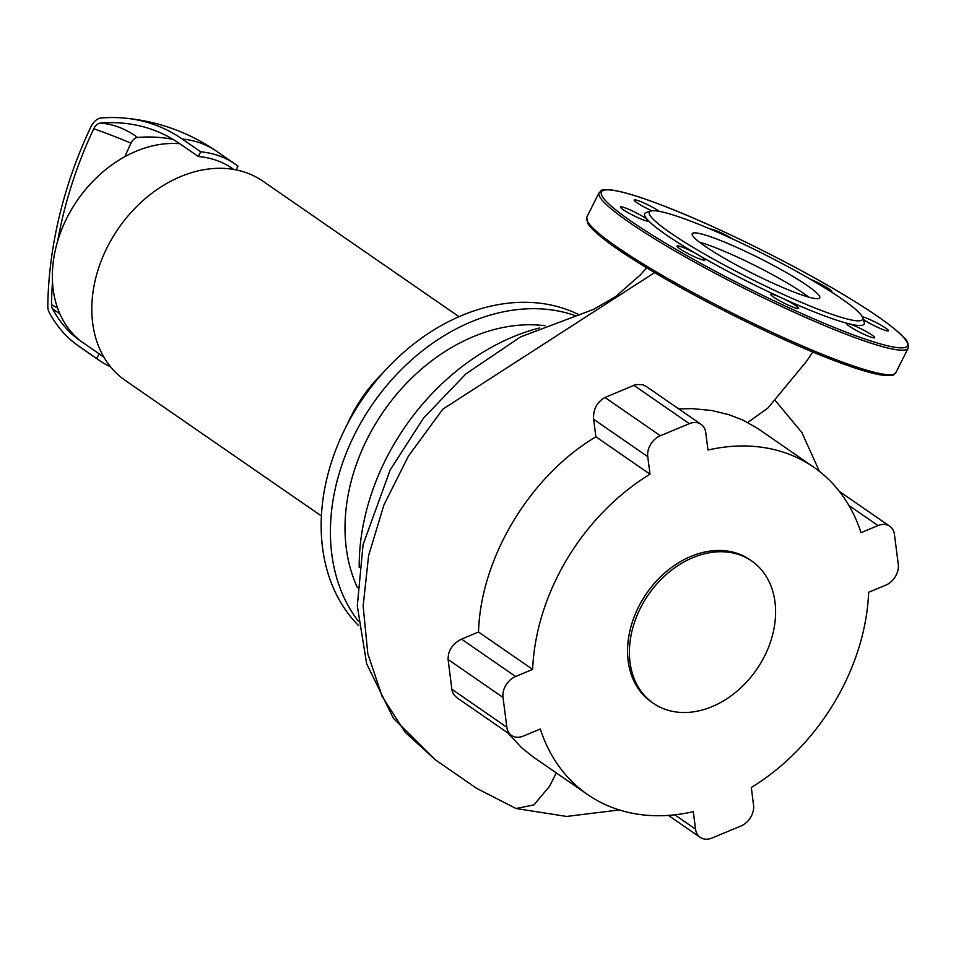 <?xml version="1.0" encoding="UTF-8"?>
<svg xmlns="http://www.w3.org/2000/svg" width="956" height="956" viewBox="0 0 956 956"><rect width="100%" height="100%" fill="white"/><g stroke="black" fill="none" stroke-linecap="round" stroke-linejoin="round"><path stroke-width="1.43" d="M459.059 316.723L262.984 181.234A121.089 92.075 124.6 0 0 248.178 173.418A121.089 92.075 124.6 0 0 112.461 237.745A121.089 92.075 124.6 0 0 125.308 380.476L321.383 515.965M233.814 169.475L232.248 168.399A114.17 86.817 124.6 0 0 218.291 161.038A114.17 86.817 124.6 0 0 198.322 156.509L200.7 151.777A119.369 90.76 -55.4 0 1 235.2 164.133A119.369 90.76 -55.4 0 1 237.96 166.141L236.072 169.905M198.322 156.509L179.836 143.735A114.17 86.817 124.6 0 0 66.884 217.968A114.17 86.817 124.6 0 0 80.615 341.017L99.101 353.792A114.17 86.817 124.6 0 0 102.435 356.253L104.001 357.341M200.7 151.777L182.214 139.014A291.233 186.026 -68.9 0 0 123.085 117.958A291.233 186.026 -68.9 0 0 101.193 117.994A14.448 9.225 -68.9 0 0 90.82 127.005A295.774 188.929 -68.9 0 0 47.8 306.04A14.448 9.225 -68.9 0 0 49.174 312.397A188.153 120.193 -68.9 0 0 74.962 343.359A188.153 120.193 -68.9 0 0 78.237 345.749L96.723 358.512L99.101 353.792M52.496 281.984A290.457 185.536 -68.9 0 0 51.505 304.606A9.118 5.832 -68.9 0 0 52.377 308.621A182.835 116.787 -68.9 0 0 76.576 338.042A182.835 116.787 -68.9 0 0 80.615 341.017M173.084 139.385A285.904 182.632 -68.9 0 0 137.556 137.461A9.118 5.832 -68.9 0 0 131.008 143.149A290.457 185.536 -68.9 0 0 124.866 156.688M179.836 143.735A285.904 182.632 -68.9 0 0 120.109 122.942A285.904 182.632 -68.9 0 0 100.308 123.097A9.118 5.832 -68.9 0 0 93.748 128.785A290.457 185.536 -68.9 0 0 57.718 240.924M110.502 366.745A119.369 90.76 -55.4 0 1 99.484 360.531A119.369 90.76 -55.4 0 1 96.723 358.512M382.448 373.426A125.415 95.373 124.6 0 0 347.327 424.249M741.091 555.388A86.494 65.773 124.6 0 0 644.153 601.336A86.494 65.773 124.6 0 0 653.33 703.281A86.494 65.773 124.6 0 0 663.906 708.862A86.494 65.773 124.6 0 0 760.845 662.914A86.494 65.773 124.6 0 0 751.667 560.969A86.494 65.773 124.6 0 0 741.091 555.388M751.667 560.969L749.815 559.69A86.494 65.773 124.6 0 0 739.239 554.11A86.494 65.773 124.6 0 0 642.301 600.069A86.494 65.773 124.6 0 0 651.478 702.015L653.33 703.281M539.435 327.992A209.316 159.162 124.6 0 0 359.193 567.374M544.992 325.721A174.721 132.86 124.6 0 0 385.603 408.475A174.721 132.86 124.6 0 0 357.448 587.641M576.074 315.934A192.025 146.017 124.6 0 0 374.8 400.958A192.025 146.017 124.6 0 0 358.225 621.018M579.312 314.906A192.025 146.017 124.6 0 0 569.131 310.401A192.025 146.017 124.6 0 0 361.01 401.15A192.025 146.017 124.6 0 0 358.727 625.738M647.75 456.669L649.996 474.188L595.887 436.784L593.64 419.278L647.75 456.669A17.304 13.157 -55.4 0 1 660.345 435.733L604.981 397.481L635.895 384.515L642.647 384.694L646.268 386.463L701.083 424.333A17.304 13.157 -55.4 0 1 705.743 432.518L707.99 450.037A198.944 151.275 124.6 0 1 813.747 467.185A198.944 151.275 124.6 0 1 860.998 532.683L878.038 525.585A17.304 13.157 -55.4 0 1 889.785 526.254A17.304 13.157 -55.4 0 1 894.446 534.452L898.27 564.255A17.304 13.157 -55.4 0 1 885.686 585.192L868.645 592.278A198.944 151.275 124.6 0 1 751.297 787.517L753.543 805.036A17.304 13.157 -55.4 0 1 740.96 825.972L711.957 838.042A17.304 13.157 -55.4 0 1 700.21 837.372A17.304 13.157 -55.4 0 1 695.55 829.175L674.781 814.823M593.64 419.278C593.019 409.491 596.795 402.225 604.981 397.481M633.768 385.256L689.336 423.663L660.345 435.733M649.996 474.188A198.944 151.275 124.6 0 0 532.647 669.415L515.607 676.513L461.497 639.122L478.526 632.024C480.593 558.113 529.791 476.184 595.887 436.784M507.779 732.87L521.653 747.795L533.245 756.985L587.558 794.52A198.944 151.275 124.6 0 1 540.295 729.022L523.255 736.12A17.304 13.157 -55.4 0 1 511.508 735.451L456.837 697.665L453.502 694.199L452.009 690.555L448.113 659.509L503.023 697.45A17.304 13.157 -55.4 0 1 515.607 676.513M503.023 697.45L506.847 727.253L451.782 689.204M511.508 735.451A17.304 13.157 -55.4 0 1 506.847 727.253M587.558 794.52A198.944 151.275 124.6 0 0 693.303 811.668L695.55 829.175M689.336 423.663A17.304 13.157 -55.4 0 1 701.083 424.333M654.621 272.603L442.867 409.132L408.427 456.084L383.954 504.888L368.61 555.556L363.137 606.02L367.809 653.737L382.149 696.434L405.165 732.284L435.578 759.972L476.662 788.365L516.061 808.513L533.878 804.916L549.449 786.489L556.284 772.902M448.113 659.509C447.958 650.63 452.427 643.83 461.497 639.122M678.772 408.917L692.096 408.606L711.945 410.53L729.046 414.737L742.848 420.054L757.451 428.288L813.747 467.185M812.791 351.999L806.398 361.476L767.943 407.997L747.939 422.361M478.526 632.024L532.647 669.415M704.739 246.039A71.353 8.365 -153.3 0 1 692.228 233.718A71.353 8.365 -153.3 0 1 737.685 247.783A71.353 8.365 -153.3 0 1 807.199 285.521A71.353 8.365 -153.3 0 1 819.722 297.842A71.353 8.365 -153.3 0 1 774.264 283.777A71.353 8.365 -153.3 0 1 704.739 246.039M699.338 242.107A71.353 8.365 -153.3 0 1 803.339 293.205A71.353 8.365 -153.3 0 1 808.752 297.137M862.599 317.559L864.152 322.136A122.822 14.4 -153.3 0 1 848.797 323.749A122.822 14.4 -153.3 0 1 781.315 297.746A122.822 14.4 -153.3 0 1 698.071 254.81A122.822 14.4 -153.3 0 1 666.248 234.877A122.822 14.4 -153.3 0 1 647.845 220.107A15.571 1.828 -153.3 0 1 648.252 220.92A15.571 1.828 -153.3 0 1 632.322 214.945A15.571 1.828 -153.3 0 1 620.432 206.926A15.571 1.828 -153.3 0 1 636.361 212.901A15.571 1.828 -153.3 0 1 647.845 220.107A122.822 14.4 -153.3 0 1 646.232 212.531L650.821 211.049A119.369 13.993 -153.3 0 1 731.483 238.462A119.369 13.993 -153.3 0 1 841.662 298.81A119.369 13.993 -153.3 0 1 862.599 317.559A119.369 13.993 -153.3 0 1 792.56 298.559A119.369 13.993 -153.3 0 1 670.275 232.762A119.369 13.993 -153.3 0 1 650.821 211.049M699.254 258.777A15.571 1.828 -153.3 0 1 684.317 251.559A15.571 1.828 -153.3 0 1 677.027 246.039A15.571 1.828 -153.3 0 1 682.608 247.281A15.571 1.828 -153.3 0 1 698.071 254.81A15.571 1.828 -153.3 0 1 704.847 260.032A15.571 1.828 -153.3 0 1 699.254 258.777M651.861 210.822A15.571 1.828 -153.3 0 1 636.911 202.684A15.571 1.828 -153.3 0 1 634.187 199.995A15.571 1.828 -153.3 0 1 644.105 203.066A15.571 1.828 -153.3 0 1 659.27 211.3A15.571 1.828 -153.3 0 1 659.341 211.348M710.475 229.141A15.571 1.828 -153.3 0 1 733.312 239.299M810.425 279.248A15.571 1.828 -153.3 0 1 824.98 286.406A15.571 1.828 -153.3 0 1 831.828 291.664A15.571 1.828 -153.3 0 1 831.182 291.855M862.252 316.747A15.571 1.828 -153.3 0 1 876.533 322.758A15.571 1.828 -153.3 0 1 888.423 330.776A15.571 1.828 -153.3 0 1 872.493 324.801A15.571 1.828 -153.3 0 1 863.22 319.388M871.944 335.018A15.571 1.828 -153.3 0 1 874.668 337.707A15.571 1.828 -153.3 0 1 864.75 334.636A15.571 1.828 -153.3 0 1 849.585 326.402A15.571 1.828 -153.3 0 1 846.849 323.714A15.571 1.828 -153.3 0 1 848.797 323.749A15.571 1.828 -153.3 0 1 871.944 335.018M798.511 308.513A15.571 1.828 -153.3 0 1 783.299 302.729A15.571 1.828 -153.3 0 1 770.811 294.412A15.571 1.828 -153.3 0 1 770.93 294.293A15.571 1.828 -153.3 0 1 781.315 297.746A15.571 1.828 -153.3 0 1 798.63 308.406A15.571 1.828 -153.3 0 1 798.511 308.513M74.962 343.359L80.997 347.757A119.369 90.76 -55.4 0 1 78.237 345.749M52.377 308.621A114.17 77.173 151.5 0 0 59.666 313.437M51.505 304.606A114.17 44.072 -179.3 0 0 57.515 307.94M93.748 128.785A114.17 10.134 -154.7 0 1 131.008 143.149M100.308 123.097A114.17 83.949 -94.7 0 1 137.556 137.461M182.214 139.014A119.369 90.76 -55.4 0 1 216.713 151.359L235.2 164.133M848.892 505.449L878.038 525.585M895.844 372.673A172.988 20.279 -153.3 0 1 833.728 358.811A172.988 20.279 -153.3 0 1 617.11 247.078A172.988 20.279 -153.3 0 1 586.757 217.215L599.113 192.658A172.988 20.279 -153.3 0 0 629.466 222.521A172.988 20.279 -153.3 0 0 846.084 334.253A172.988 20.279 -153.3 0 0 908.2 348.115L895.844 372.673C892.51 374.907 896.274 376.078 883.631 375.361C872.577 373.916 855.429 368.729 832.186 359.791C780.06 339.882 702.266 301.475 649.865 269.771C615.114 248.811 594.429 233.407 587.809 223.561L586.757 217.215M662.926 205.624A171.255 20.076 -153.3 0 1 877.381 316.233A171.255 20.076 -153.3 0 1 845.929 332.079A171.255 20.076 -153.3 0 1 631.474 221.469A171.255 20.076 -153.3 0 1 662.926 205.624M832.031 359.707A171.255 20.076 -153.3 0 1 617.576 249.098M123.085 117.958C157.226 120.862 188.44 131.988 216.713 151.359M80.997 347.757L99.484 360.531M889.785 526.254L839.404 491.444M700.21 837.372L668.411 815.396M435.578 759.972L393.442 718.386L366.65 663.787L357.293 605.901L363.065 544.693L390.168 469.958L423.52 418.119L465.883 373.916L520.554 336.894L593.58 309.374L615.688 296.575L640.436 274.79L646.567 267.776M516.061 808.513L566.621 816.436L619.368 809.959M819.435 471.392L801.857 432.506L775.185 400.421M908.2 348.115C908.714 343.718 907.017 339.93 903.121 336.739C893.251 326.617 873.581 312.696 844.1 294.962C791.711 263.378 714.562 225.329 662.771 205.54C639.54 196.601 622.392 191.415 611.338 189.969C598.683 189.252 602.459 190.423 599.113 192.658"/></g></svg>
